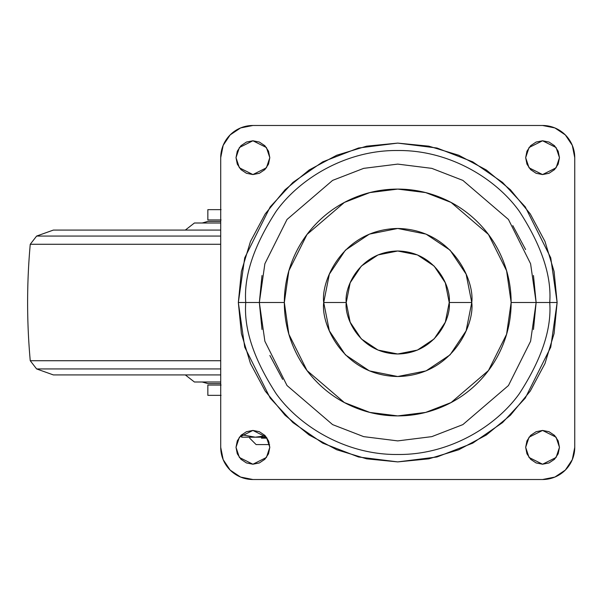 <?xml version="1.0" encoding="UTF-8"?>
<svg xmlns="http://www.w3.org/2000/svg" width="605" height="605" viewBox="0 0 605 605"><rect width="100%" height="100%" fill="white"/><g stroke="black" fill="none" stroke-linecap="round" stroke-linejoin="round"><path stroke-width="0.91" d="M241.637 434.753L241.637 437.196L255.318 437.196L241.637 434.753L255.318 437.196L265.3 435.842L255.318 437.196L266.427 437.196L255.318 437.196L241.637 434.738L241.637 437.196L255.318 437.196L265.3 435.85M268.998 442.172L268.998 444.592L256.119 444.592L268.998 444.592L268.998 442.172M269.58 444.592L268.998 444.592M267.1 438.156L261.413 438.156M221.082 219.948L208.218 219.948M221.082 209.648L208.218 209.648M221.082 395.352L208.218 395.352M221.082 385.052L208.218 385.052M536.128 302.5L533.466 329.498L536.128 302.5L530.593 263.75L508.45 219.464L462.863 180.388L431.804 168.364L397.735 164.106L363.666 168.364L332.606 180.388L287.02 219.464L264.877 263.75L259.341 302.5L262.003 275.502L259.341 302.5L284.335 302.5L288.872 270.745L307.015 234.46L344.374 202.441L369.821 192.587L397.735 189.1L425.648 192.587L451.096 202.441L488.454 234.46L506.597 270.745L511.134 302.5L557.129 302.5L550.754 257.866L525.253 206.865L502.543 182.407L472.747 161.86L436.969 148.013L397.735 143.105L358.5 148.013L322.722 161.86L292.926 182.407L270.216 206.865L244.715 257.866L238.34 302.5L245.751 302.5C243.717 276.084 253.85 245.683 276.145 211.311C299.467 178.672 346.143 149.911 397.735 150.516C449.333 149.911 496.002 178.672 519.324 211.311C541.619 245.683 551.752 276.084 549.726 302.5C551.752 328.916 541.619 359.317 519.324 393.689C496.002 426.328 449.333 455.089 397.735 454.484C346.143 455.089 299.467 426.328 276.145 393.689C253.85 359.317 243.717 328.916 245.751 302.5L259.341 302.5L264.877 341.25L287.02 385.536L332.606 424.612L363.666 436.636L397.735 440.894L431.804 436.636L462.863 424.612L508.45 385.536L530.593 341.25L536.128 302.5L530.593 263.75L508.45 219.464L462.863 180.388L431.804 168.364L397.735 164.106L363.666 168.364L332.606 180.388L287.02 219.464L264.877 263.75L259.341 302.5L245.751 302.5C243.717 276.084 253.85 245.683 276.145 211.311C299.467 178.672 346.143 149.911 397.735 150.516C449.333 149.911 496.002 178.672 519.324 211.311C541.619 245.683 551.752 276.084 549.726 302.5L511.134 302.5C511.134 317.534 508.261 332.001 502.505 345.894C496.75 359.786 488.553 372.052 477.92 382.685C467.287 393.318 455.02 401.516 441.128 407.271C427.236 413.018 412.769 415.9 397.735 415.9C382.7 415.9 368.233 413.018 354.341 407.271C340.449 401.516 328.182 393.318 317.549 382.685C306.916 372.052 298.719 359.786 292.971 345.894C287.216 332.001 284.335 317.534 284.335 302.5C284.335 287.466 287.216 272.999 292.971 259.106C298.719 245.214 306.916 232.948 317.549 222.315C328.182 211.682 340.449 203.484 354.341 197.729C368.233 191.982 382.7 189.1 397.735 189.1C412.769 189.1 427.236 191.982 441.128 197.729C455.02 203.484 467.287 211.682 477.92 222.315C488.553 232.948 496.75 245.214 502.505 259.106C508.261 272.999 511.134 287.466 511.134 302.5L506.597 334.255L488.454 370.54L451.096 402.559L425.648 412.413L397.735 415.9L369.821 412.413L344.374 402.559L307.015 370.54L288.872 334.255L284.335 302.5L259.341 302.5L264.877 341.25L287.02 385.536L332.606 424.612L363.666 436.636L397.735 440.894L431.804 436.636L462.863 424.612L508.45 385.536L530.593 341.25L536.128 302.5L533.466 275.502L536.128 302.5M282.664 379.388L269.875 355.46L282.664 379.388M262.003 329.498L259.341 302.5L262.003 329.498M512.806 225.612L525.594 249.54L512.806 225.612M346.241 302.5C344.169 287.435 359.62 251.71 397.735 251.007C435.85 251.71 451.3 287.435 449.228 302.5C451.3 317.565 435.85 353.29 397.735 353.993C359.62 353.29 344.169 317.565 346.241 302.5L350.159 322.208L361.321 338.913L378.027 350.076L397.735 353.993L417.442 350.076L434.148 338.913L445.31 322.208L449.228 302.5L445.31 282.792L434.148 266.087L417.442 254.924L397.735 251.007L378.027 254.924L361.321 266.087L350.159 282.792L346.241 302.5L323.713 302.5L346.241 302.5M449.228 302.5L471.756 302.5C474.736 280.849 452.525 229.484 397.735 228.478C342.944 229.484 320.733 280.849 323.713 302.5L329.347 330.829L345.394 354.84L369.405 370.888L397.735 376.522L426.064 370.888L450.075 354.84L466.122 330.829L471.756 302.5L466.122 274.171L450.075 250.16L426.064 234.112L397.735 228.478L369.405 234.112L345.394 250.16L329.347 274.171L323.713 302.5C320.733 324.151 342.944 375.516 397.735 376.522C452.525 375.516 474.736 324.151 471.756 302.5L449.228 302.5M269.8 157.671L266.419 167.804L252.905 174.565L239.383 167.804L236.01 157.671L237.296 164.136L240.956 169.619L246.439 173.28L252.905 174.565L259.371 173.28L264.854 169.619L268.514 164.136L269.8 157.671L268.514 151.205L264.854 145.722L259.371 142.062L252.905 140.776L246.439 142.062L240.956 145.722L237.296 151.205L236.01 157.671L239.383 147.529L252.905 140.776L266.419 147.529L269.8 157.671M559.459 157.671L556.086 167.804L542.564 174.565L529.05 167.804L525.669 157.671L526.955 164.136L530.615 169.619L536.098 173.28L542.564 174.565L549.03 173.28L554.513 169.619L558.173 164.136L559.459 157.671L558.173 151.205L554.513 145.722L549.03 142.062L542.564 140.776L536.098 142.062L530.615 145.722L526.955 151.205L525.669 157.671L529.05 147.529L542.564 140.776L556.086 147.529L559.459 157.671M559.459 447.329L556.086 457.471L542.564 464.224L529.05 457.471L525.669 447.329L526.955 453.795L530.615 459.278L536.098 462.938L542.564 464.224L549.03 462.938L554.513 459.278L558.173 453.795L559.459 447.329L558.173 440.863L554.513 435.381L549.03 431.72L542.564 430.435L536.098 431.72L530.615 435.381L526.955 440.863L525.669 447.329L529.05 437.196L542.564 430.435L556.086 437.196L559.459 447.329M269.8 447.329L266.419 457.471L252.905 464.224L239.383 457.471L236.01 447.329L237.296 453.795L240.956 459.278L246.439 462.938L252.905 464.224L259.371 462.938L264.854 459.278L268.514 453.795L269.8 447.329L268.514 440.863L264.854 435.381L259.371 431.72L252.905 430.435L246.439 431.72L240.956 435.381L237.296 440.863L236.01 447.329L239.383 437.196L252.905 430.435L266.419 437.196L269.8 447.329M574.75 157.671L574.75 447.329L572.3 459.649L565.327 470.085L554.883 477.065L542.564 479.515L252.905 479.515L240.586 477.065L230.15 470.085L223.169 459.649L220.719 447.329L220.719 157.671L223.169 145.351L230.15 134.915L240.586 127.935L252.905 125.485L542.564 125.485L554.883 127.935L565.327 134.915L572.3 145.351L574.75 157.671L574.75 447.329A32.186 32.186 0 0 1 542.564 479.515L252.905 479.515A32.186 32.186 0 0 1 220.719 447.329L220.719 157.671A32.186 32.186 0 0 1 252.905 125.485L542.564 125.485A32.186 32.186 0 0 1 574.75 157.671M238.34 302.5L241.403 333.597L250.47 363.499L265.202 391.057L285.023 415.211L309.178 435.033L336.735 449.765L366.638 458.832L397.735 461.895L428.832 458.832L458.734 449.765L486.291 435.033L510.446 415.211L530.267 391.057L544.999 363.499L554.067 333.597L557.129 302.5L554.067 271.403L544.999 241.501L530.267 213.943L510.446 189.788L486.291 169.967L458.734 155.235L428.832 146.168L397.735 143.105L366.638 146.168L336.735 155.235L309.178 169.967L285.023 189.788L265.202 213.943L250.47 241.501L241.403 271.403L238.34 302.5L244.715 347.134L270.216 398.135L292.926 422.592L322.722 443.14L358.5 456.987L397.735 461.895L436.969 456.987L472.747 443.14L502.543 422.592L525.253 398.135L550.754 347.134L557.129 302.5L549.726 302.5C551.752 328.916 541.619 359.317 519.324 393.689C496.002 426.328 449.333 455.089 397.735 454.484C346.143 455.089 299.467 426.328 276.145 393.689C253.85 359.317 243.717 328.916 245.751 302.5L238.34 302.5M220.719 374.918L53.361 374.918L220.719 374.918M220.719 368.937L36.618 368.937L220.719 368.937M220.719 360.716L30.25 360.716L220.719 360.716M220.719 244.284L30.25 244.284L220.719 244.284M220.719 236.063L36.618 236.063L220.719 236.063M220.719 230.082L53.361 230.082L220.719 230.082M220.719 223.003L194.409 223.003L220.719 223.003M220.719 221.4L207.848 221.4L220.719 221.4M220.719 383.6L207.848 383.6L220.719 383.6M220.719 381.997L194.409 381.997L220.719 381.997M256.119 444.592L249.684 438.156L249.684 437.196M207.848 385.052L207.848 395.352M207.848 209.648L207.848 219.948M53.361 374.918L36.618 368.937L30.25 360.716C26.733 321.905 26.733 283.095 30.25 244.284L36.618 236.063L53.361 230.082M194.409 223.003L185.319 230.082M202.214 223.003L207.848 221.4M202.214 381.997L207.848 383.6M185.319 374.918L194.409 381.997"/></g></svg>

